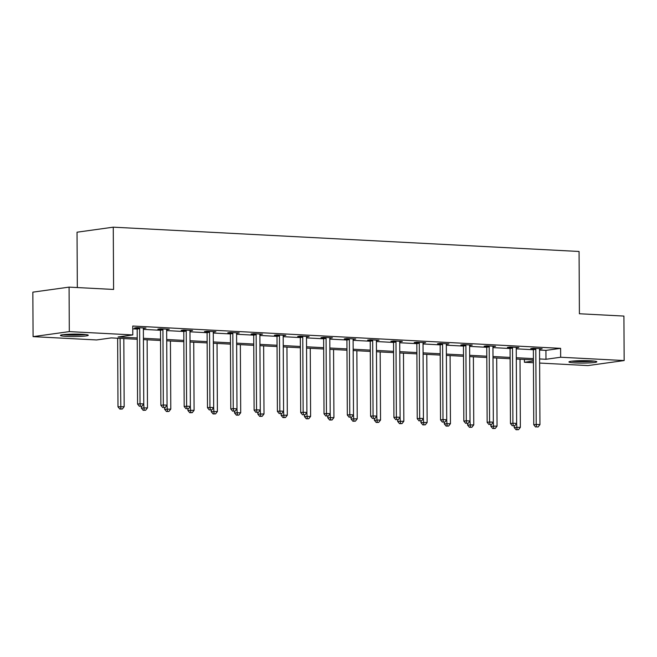 <?xml version="1.0" encoding="UTF-8"?>
<svg xmlns="http://www.w3.org/2000/svg" width="657" height="657" viewBox="0 0 657 657"><rect width="100%" height="100%" fill="white"/><g stroke="black" fill="none" stroke-linecap="round" stroke-linejoin="round"><path stroke-width="0.99" d="M81.985 334.273A13.928 1.215 -0.3 0 1 88.284 335.259A13.928 1.215 -0.3 0 1 80.975 336.368A13.928 1.215 -0.3 0 1 66.718 336.392A13.928 1.215 -0.3 0 1 60.419 335.407A13.928 1.215 -0.3 0 1 67.728 334.298A13.928 1.215 -0.3 0 1 81.985 334.273M590.52 360.8A13.928 1.215 -0.3 0 1 596.811 361.785A13.928 1.215 -0.3 0 1 589.51 362.902A13.928 1.215 -0.3 0 1 575.245 362.919A13.928 1.215 -0.3 0 1 568.946 361.933A13.928 1.215 -0.3 0 1 576.255 360.824A13.928 1.215 -0.3 0 1 590.52 360.8M77.329 287.561L77.041 232.2L113.267 227.174L579.072 251.475L579.4 313.75L623.92 316.074L624.15 360.553L587.925 365.579L539.619 363.058M533.435 362.738L524.434 362.27L533.427 361.022M524.417 359.469L524.434 362.27M137.231 339.267L111.263 337.912L96.571 339.948L33.08 336.639L69.305 331.613L132.804 334.922L118.112 336.959L137.231 337.961M69.305 331.613L69.075 287.125L32.85 292.151L33.08 336.639M539.553 350.05L545.926 350.386L560.61 348.35L132.755 326.028L132.804 334.922M132.771 328.829L137.182 329.058M143.366 329.387L160.489 330.274M166.673 330.602L183.788 331.489M189.98 331.818L207.095 332.713M213.279 333.033L230.402 333.928M236.586 334.249L253.709 335.144M259.893 335.464L277.016 336.359M283.2 336.68L300.315 337.575M306.499 337.895L323.622 338.79M329.806 339.111L346.929 340.006M353.113 340.326L370.236 341.221M376.42 341.541L393.535 342.437M399.719 342.757L416.842 343.652M423.026 343.972L440.149 344.868M446.333 345.188L463.456 346.083M469.64 346.403L486.755 347.298M492.939 347.619L510.062 348.514M516.246 348.834L533.369 349.729M539.594 349.072L542.156 348.736L533.197 348.276L530.749 348.612L533.164 348.736M516.295 347.857L518.858 347.52L509.889 347.06L507.442 347.397L509.865 347.52M492.988 346.641L495.55 346.305L486.582 345.837L484.135 346.182L486.558 346.305M469.681 345.426L472.243 345.089L463.284 344.621L460.836 344.966L463.251 345.089M446.374 344.211L448.936 343.874L439.976 343.406L437.529 343.751L439.944 343.874M423.075 342.995L425.637 342.658L416.669 342.19L414.222 342.535L416.645 342.658M399.768 341.78L402.33 341.443L393.362 340.975L390.915 341.32L393.338 341.443M376.461 340.564L379.023 340.227L370.063 339.759L367.616 340.104L370.031 340.227M353.154 339.349L355.716 339.012L346.756 338.544L344.309 338.889L346.724 339.012M329.855 338.133L332.417 337.797L323.449 337.328L321.002 337.673L323.425 337.797M306.548 336.918L309.11 336.581L300.142 336.113L297.695 336.458L300.118 336.581M283.241 335.702L285.803 335.366L276.843 334.898L274.396 335.242L276.811 335.366M259.934 334.487L262.496 334.15L253.536 333.682L251.089 334.019L253.503 334.15M236.635 333.271L239.197 332.935L230.229 332.467L227.782 332.803L230.196 332.935M213.328 332.056L215.89 331.719L206.922 331.251L204.475 331.588L206.898 331.719M190.021 330.841L192.583 330.504L183.623 330.036L181.176 330.372L183.59 330.504M166.714 329.625L169.276 329.288L160.316 328.82L157.869 329.157L160.283 329.288M143.415 328.41L145.969 328.073L137.009 327.605L134.562 327.942L136.976 328.073M69.075 287.125L113.595 289.45L113.267 227.174M560.61 348.35L560.659 357.244L624.15 360.553M539.602 358.952L545.975 359.28L560.659 357.244M143.415 338.281L160.53 339.176M166.714 339.497L183.837 340.392M190.021 340.712L207.144 341.607M213.328 341.927L230.451 342.823M236.635 343.143L253.75 344.038M259.942 344.358L277.057 345.253M283.241 345.574L300.364 346.469M306.548 346.789L323.671 347.684M329.855 348.005L346.97 348.9M353.162 349.22L370.277 350.115M376.461 350.436L393.584 351.331M399.768 351.651L416.891 352.546M423.075 352.866L440.198 353.762M446.382 354.082L463.497 354.977M469.681 355.306L486.804 356.193M492.988 356.521L510.111 357.408M516.295 357.737L533.418 358.623M533.418 359.937L516.303 359.042M510.119 358.722L492.996 357.827M486.812 357.507L469.689 356.611M463.505 356.291L446.382 355.396M440.198 355.076L423.083 354.18M416.899 353.86L399.776 352.965M393.592 352.637L376.469 351.75M370.285 351.421L353.162 350.534M346.978 350.206L329.863 349.319M323.679 348.99L306.556 348.103M300.372 347.775L283.249 346.888M277.065 346.559L259.942 345.672M253.758 345.344L236.643 344.457M230.451 344.128L213.336 343.233M207.152 342.913L190.029 342.018M183.845 341.697L166.722 340.802M160.538 340.482L143.423 339.587M545.926 350.386L545.975 359.28M535.816 349.335L533.369 349.672L533.763 424.759L536.211 424.422L535.816 349.335A1.782 1.486 82.1 0 0 535.701 348.662L535.611 348.399M536.605 426.894L538.099 426.976L536.605 426.894L536.211 424.422L539.947 424.619L539.553 349.532A1.782 1.486 82.1 0 1 539.652 348.867L539.742 348.612M533.369 349.672A1.782 1.486 82.1 0 0 533.254 349.007L533.016 348.3M533.763 424.759L535.627 427.034M538.099 426.976L539.947 424.619M514.168 425.843L514.176 427.477L520.36 427.329L520.007 359.231M516.607 423.437L517.026 429.612L516.049 429.744L518.521 429.686L517.026 429.612M520.36 427.329L518.521 429.686M516.049 429.744L514.176 427.477M571.623 361.202A13.846 1.215 179.7 0 0 594.133 361.087M592.942 360.964A12.056 1.051 -0.3 0 1 572.805 361.071M84.416 334.438A12.056 1.051 -0.3 0 1 67.737 334.824A12.056 1.051 -0.3 0 1 64.279 334.544M63.088 334.676A13.846 1.215 179.7 0 0 66.759 334.963A13.846 1.215 179.7 0 0 85.607 334.553M512.509 348.12L510.062 348.456L510.456 423.543L512.903 423.207L512.509 348.12A1.782 1.486 82.1 0 0 512.403 347.446L512.312 347.183M513.298 425.679L514.792 425.752L513.298 425.679L512.903 423.207L516.64 423.404L516.246 348.317A1.782 1.486 82.1 0 1 516.353 347.652L516.435 347.397M510.062 348.456A1.782 1.486 82.1 0 0 509.955 347.791L509.717 347.085M510.456 423.543L512.32 425.818M514.792 425.752L516.64 423.404M489.202 346.904L486.755 347.241L487.149 422.328L489.596 421.991L489.202 346.904A1.782 1.486 82.1 0 0 489.095 346.231L489.005 345.968M489.999 424.463L491.493 424.537L489.999 424.463L489.596 421.991L493.333 422.18L492.939 347.093A1.782 1.486 82.1 0 1 493.046 346.436L493.128 346.182M486.755 347.241A1.782 1.486 82.1 0 0 486.648 346.576L486.41 345.861M487.149 422.328L489.022 424.594M491.493 424.537L493.333 422.18M490.869 424.627L490.878 426.262L497.053 426.114L496.7 358.016M493.3 422.221L493.719 428.397L492.742 428.528L495.214 428.471L493.719 428.397M497.053 426.114L495.214 428.471M492.742 428.528L490.878 426.262M467.562 423.412L467.57 425.046L473.754 424.898L473.393 356.8M470.001 421.006L470.412 427.181L469.435 427.313L471.907 427.255L470.412 427.181M473.754 424.898L471.907 427.255M469.435 427.313L467.57 425.046M465.903 345.689L463.456 346.025L463.842 421.112L466.289 420.776L465.903 345.689A1.782 1.486 82.1 0 0 465.788 345.015L465.698 344.753M466.692 423.248L468.186 423.322L466.692 423.248L466.289 420.776L470.026 420.965L469.632 345.878A1.782 1.486 82.1 0 1 469.739 345.221L469.829 344.966M463.456 346.025A1.782 1.486 82.1 0 0 463.341 345.36L463.103 344.646M463.842 421.112L465.714 423.379M468.186 423.322L470.026 420.965M442.596 344.473L440.149 344.81L440.543 419.897L442.99 419.56L442.596 344.473A1.782 1.486 82.1 0 0 442.481 343.8L442.391 343.537M443.385 422.032L444.879 422.106L443.385 422.032L442.99 419.56L446.719 419.749L446.333 344.662A1.782 1.486 82.1 0 1 446.432 344.005L446.522 343.751M440.149 344.81A1.782 1.486 82.1 0 0 440.034 344.137L439.796 343.43M440.543 419.897L442.407 422.164M444.879 422.106L446.719 419.749M419.289 343.258L416.842 343.595L417.236 418.681L419.683 418.345L419.289 343.258A1.782 1.486 82.1 0 0 419.182 342.584L419.092 342.322M420.078 420.817L421.572 420.891L420.078 420.817L419.683 418.345L423.42 418.534L423.026 343.447A1.782 1.486 82.1 0 1 423.133 342.79L423.215 342.535M416.842 343.595A1.782 1.486 82.1 0 0 416.727 342.921L416.489 342.215M417.236 418.681L419.1 420.948M421.572 420.891L423.42 418.534M444.255 422.196L444.263 423.831L450.447 423.683L450.086 355.585M446.694 419.79L447.113 425.966L446.128 426.097L448.608 426.04L447.113 425.966M450.447 423.683L448.608 426.04M446.128 426.097L444.263 423.831M420.948 420.981L420.956 422.615L427.14 422.467L426.787 354.369M423.387 418.575L423.806 424.751L422.829 424.882L425.301 424.824L423.806 424.751M427.14 422.467L425.301 424.824M422.829 424.882L420.956 422.615M397.641 419.766L397.657 421.4L403.833 421.252L403.48 353.154M400.08 417.359L400.499 423.535L399.522 423.666L401.994 423.609L400.499 423.535M403.833 421.252L401.994 423.609M399.522 423.666L397.657 421.4M395.982 342.042L393.535 342.379L393.929 417.466L396.376 417.129L395.982 342.042A1.782 1.486 82.1 0 0 395.875 341.369L395.785 341.106M396.779 419.601L398.273 419.675L396.779 419.601L396.376 417.129L400.113 417.318L399.719 342.231A1.782 1.486 82.1 0 1 399.826 341.574L399.908 341.32M393.535 342.379A1.782 1.486 82.1 0 0 393.428 341.706L393.19 340.999M393.929 417.466L395.793 419.733M398.273 419.675L400.113 417.318M374.342 418.55L374.35 420.184L380.534 420.037L380.173 351.938M376.773 416.144L377.192 422.32L376.215 422.451L378.687 422.394L377.192 422.32M380.534 420.037L378.687 422.394M376.215 422.451L374.35 420.184M372.683 340.827L370.236 341.164L370.622 416.251L373.069 415.914L372.683 340.827A1.782 1.486 82.1 0 0 372.568 340.154L372.478 339.891M373.472 418.386L374.966 418.46L373.472 418.386L373.069 415.914L376.806 416.103L376.412 341.016A1.782 1.486 82.1 0 1 376.518 340.359L376.609 340.104M370.236 341.164A1.782 1.486 82.1 0 0 370.121 340.49L369.883 339.784M370.622 416.251L372.494 418.517M374.966 418.46L376.806 416.103M351.035 417.335L351.043 418.969L357.227 418.821L356.866 350.723M353.474 414.928L353.893 421.104L352.908 421.236L355.38 421.178L353.893 421.104M357.227 418.821L355.38 421.178M352.908 421.236L351.043 418.969M349.376 339.612L346.929 339.948L347.323 415.035L349.77 414.698L349.376 339.612A1.782 1.486 82.1 0 0 349.261 338.938L349.171 338.675M350.165 417.17L351.659 417.244L350.165 417.17L349.77 414.698L353.499 414.887L353.113 339.8A1.782 1.486 82.1 0 1 353.211 339.143L353.302 338.889M346.929 339.948A1.782 1.486 82.1 0 0 346.814 339.275L346.576 338.569M347.323 415.035L349.187 417.302M351.659 417.244L353.499 414.887M327.728 416.119L327.736 417.753L333.92 417.606L333.567 349.508M330.167 413.713L330.586 419.889L329.609 420.02L332.081 419.963L330.586 419.889M333.92 417.606L332.081 419.963M329.609 420.02L327.736 417.753M326.069 338.388L323.622 338.733L324.016 413.82L326.463 413.483L326.069 338.388A1.782 1.486 82.1 0 0 325.954 337.723L325.872 337.46M326.858 415.955L328.352 416.029L326.858 415.955L326.463 413.483L330.2 413.672L329.806 338.585A1.782 1.486 82.1 0 1 329.913 337.928L329.995 337.673M323.622 338.733A1.782 1.486 82.1 0 0 323.507 338.059L323.269 337.353M324.016 413.82L325.88 416.086M328.352 416.029L330.2 413.672M304.421 414.904L304.429 416.538L310.613 416.39L310.26 348.292M306.86 412.497L307.279 418.673L306.302 418.805L308.774 418.747L307.279 418.673M310.613 416.39L308.774 418.747M306.302 418.805L304.429 416.538M302.762 337.172L300.315 337.517L300.709 412.604L303.156 412.259L302.762 337.172A1.782 1.486 82.1 0 0 302.655 336.507L302.565 336.244M303.559 414.739L305.053 414.813L303.559 414.739L303.156 412.259L306.893 412.456L306.499 337.37A1.782 1.486 82.1 0 1 306.605 336.713L306.688 336.458M300.315 337.517A1.782 1.486 82.1 0 0 300.208 336.844L299.97 336.138M300.709 412.604L302.573 414.871M305.053 414.813L306.893 412.456M281.122 413.688L281.13 415.323L287.314 415.175L286.953 347.077M283.553 411.282L283.972 417.45L282.995 417.589L285.467 417.532L283.972 417.45M287.314 415.175L285.467 417.532M282.995 417.589L281.13 415.323M279.463 335.957L277.008 336.302L277.402 411.389L279.849 411.044L279.463 335.957A1.782 1.486 82.1 0 0 279.348 335.292L279.258 335.029M280.252 413.524L281.746 413.598L280.252 413.524L279.849 411.044L283.586 411.241L283.192 336.154A1.782 1.486 82.1 0 1 283.298 335.497L283.389 335.242M277.008 336.302A1.782 1.486 82.1 0 0 276.901 335.628L276.663 334.922M277.402 411.389L279.274 413.655M281.746 413.598L283.586 411.241M257.815 412.473L257.823 414.107L264.007 413.959L263.646 345.861M260.254 410.067L260.673 416.234L259.687 416.374L262.159 416.316L260.673 416.234M264.007 413.959L262.159 416.316M259.687 416.374L257.823 414.107M256.156 334.742L253.709 335.086L254.103 410.173L256.55 409.828L256.156 334.742A1.782 1.486 82.1 0 0 256.041 334.076L255.951 333.805M256.944 412.309L258.439 412.382L256.944 412.309L256.55 409.828L260.279 410.025L259.893 334.939A1.782 1.486 82.1 0 1 259.991 334.282L260.082 334.027M253.709 335.086A1.782 1.486 82.1 0 0 253.594 334.413L253.356 333.707M254.103 410.173L255.967 412.44M258.439 412.382L260.279 410.025M234.508 411.257L234.516 412.892L240.7 412.744L240.347 344.646M236.947 408.851L237.366 415.019L236.389 415.158L238.861 415.101L237.366 415.019M240.7 412.744L238.861 415.101M236.389 415.158L234.516 412.892M232.849 333.526L230.402 333.871L230.796 408.958L233.243 408.613L232.849 333.526A1.782 1.486 82.1 0 0 232.734 332.861L232.652 332.59M233.637 411.093L235.132 411.167L233.637 411.093L233.243 408.613L236.98 408.81L236.586 333.723A1.782 1.486 82.1 0 1 236.684 333.066L236.775 332.812M230.402 333.871A1.782 1.486 82.1 0 0 230.287 333.198L230.049 332.491M230.796 408.958L232.66 411.225M235.132 411.167L236.98 408.81M211.201 410.042L211.209 411.676L217.393 411.528L217.04 343.43M213.64 407.636L214.059 413.803L213.082 413.943L215.553 413.885L214.059 413.803M217.393 411.528L215.553 413.885M213.082 413.943L211.209 411.676M209.542 332.311L207.095 332.656L207.489 407.742L209.936 407.397L209.542 332.311A1.782 1.486 82.1 0 0 209.435 331.645L209.345 331.374M210.339 409.878L211.833 409.952L210.339 409.878L209.936 407.397L213.673 407.595L213.279 332.508A1.782 1.486 82.1 0 1 213.385 331.851L213.468 331.596M207.095 332.656A1.782 1.486 82.1 0 0 206.988 331.982L206.75 331.276M207.489 407.742L209.353 410.009M211.833 409.952L213.673 407.595M187.902 408.826L187.91 410.461L194.094 410.313L193.733 342.215M190.333 406.42L190.752 412.588L189.774 412.727L192.246 412.67L190.752 412.588M194.094 410.313L192.246 412.67M189.774 412.727L187.91 410.461M186.235 331.095L183.788 331.44L184.182 406.527L186.629 406.182L186.235 331.095A1.782 1.486 82.1 0 0 186.128 330.43L186.038 330.159M187.031 408.654L188.526 408.736L187.031 408.654L186.629 406.182L190.366 406.379L189.972 331.292A1.782 1.486 82.1 0 1 190.078 330.635L190.169 330.381M183.788 331.44A1.782 1.486 82.1 0 0 183.681 330.767L183.443 330.06M184.182 406.527L186.054 408.794M188.526 408.736L190.366 406.379M164.595 407.603L164.603 409.237L170.787 409.097L170.426 340.999M167.034 405.205L167.445 411.372L166.467 411.512L168.939 411.454L167.445 411.372M170.787 409.097L168.939 411.454M166.467 411.512L164.603 409.237M162.936 329.88L160.489 330.225L160.883 405.312L163.33 404.967L162.936 329.88A1.782 1.486 82.1 0 0 162.821 329.214L162.731 328.943M163.724 407.439L165.219 407.521L163.724 407.439L163.33 404.967L167.059 405.164L166.664 330.077A1.782 1.486 82.1 0 1 166.771 329.42L166.862 329.165M160.489 330.225A1.782 1.486 82.1 0 0 160.374 329.551L160.136 328.845M160.883 405.312L162.747 407.578M165.219 407.521L167.059 405.164M141.288 406.387L141.296 408.022L147.48 407.882L147.127 339.784M143.727 403.989L144.146 410.157L143.16 410.297L145.64 410.239L144.146 410.157M147.48 407.882L145.64 410.239M143.16 410.297L141.296 408.022M139.629 328.664L137.182 329.009L137.576 404.096L140.023 403.751L139.629 328.664A1.782 1.486 82.1 0 0 139.514 327.999L139.424 327.728M140.417 406.223L141.912 406.305L140.417 406.223L140.023 403.751L143.76 403.948L143.366 328.861A1.782 1.486 82.1 0 1 143.464 328.204L143.555 327.95M137.182 329.009A1.782 1.486 82.1 0 0 137.067 328.336L136.828 327.629M137.576 404.096L139.44 406.363M141.912 406.305L143.76 403.948M117.636 338.248L117.989 406.806L124.173 406.667L123.82 338.569M120.083 338.371L120.839 408.941L119.861 409.081L122.333 409.024L120.839 408.941M124.173 406.667L122.333 409.024M119.861 409.081L117.989 406.806M535.701 348.662L533.254 349.007M512.403 347.446L509.955 347.791M489.095 346.231L486.648 346.576M465.788 345.015L463.341 345.36M442.481 343.8L440.034 344.137M419.182 342.584L416.727 342.921M395.875 341.369L393.428 341.706M372.568 340.154L370.121 340.49M349.261 338.938L346.814 339.275M325.954 337.723L323.507 338.059M302.655 336.507L300.208 336.844M279.348 335.292L276.901 335.628M256.041 334.076L253.594 334.413M232.734 332.861L230.287 333.198M209.435 331.645L206.988 331.982M186.128 330.43L183.681 330.767M162.821 329.214L160.374 329.551M139.514 327.999L137.067 328.336"/></g></svg>

